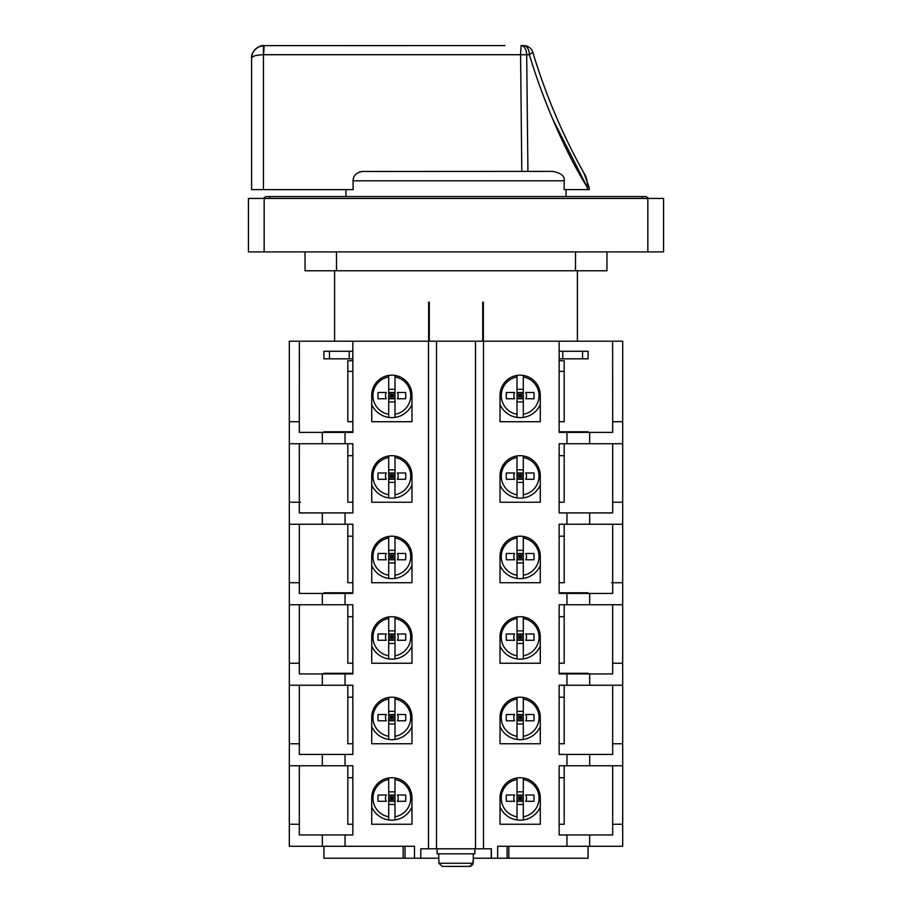 <?xml version="1.0" encoding="UTF-8"?>
<svg xmlns="http://www.w3.org/2000/svg" width="912" height="912" viewBox="0 0 912 912"><rect width="100%" height="100%" fill="white"/><g stroke="black" fill="none" stroke-linecap="round" stroke-linejoin="round"><path stroke-width="1.37" d="M500.027 406.41L500.973 406.41M539.345 406.41L540.28 406.41M371.72 406.41L372.666 406.41M411.027 406.41L411.973 406.41M391.841 392.468L391.841 395.614L388.706 392.468L394.987 392.468L391.841 395.614L388.706 395.614M394.987 395.614L391.841 395.614L388.706 398.761L394.987 398.761L391.841 395.614L391.841 398.761M405.658 392.468L397.358 392.468L405.658 392.468A34.405 24.328 90 0 1 405.658 398.761L397.358 398.761L405.658 398.761M388.706 389.321L394.987 389.321L394.987 376.975L394.987 417.4A22.013 22.013 0 0 1 388.706 417.4L388.706 401.907L394.987 401.907M394.987 375.425L394.987 376.975A18.901 18.901 0 0 1 394.987 414.253M388.706 376.975A18.901 18.901 0 0 0 388.706 414.253L388.706 375.425M386.323 392.468A6.35 6.35 0 0 0 386.323 398.761L378.035 398.761A34.405 24.328 -90 0 1 378.035 392.468L386.323 392.468L378.035 392.468M378.035 398.761L386.323 398.761M391.841 417.628A22.013 22.013 0 0 0 411.973 404.529A22.013 22.013 0 0 1 371.72 404.529M397.358 398.761A6.35 6.35 0 0 0 397.358 392.468M520.159 392.479L520.159 395.614L517.013 392.479L523.294 392.479L520.159 395.614L517.013 395.614M523.294 395.614L520.159 395.614L517.013 398.761L523.294 398.761L520.159 395.614L520.159 398.761M533.965 392.479L525.677 392.479L533.965 392.479A34.405 24.328 90 0 1 533.965 398.761L525.677 398.761L533.965 398.761M517.013 389.333L523.294 389.333L523.294 376.987L523.294 417.4A22.013 22.013 0 0 1 517.013 417.4L517.013 401.907L523.294 401.907M523.294 375.425L523.294 376.987A18.901 18.901 0 0 1 523.294 414.253M517.013 376.987A18.901 18.901 0 0 0 517.013 414.253L517.013 375.425M514.642 392.479A6.35 6.35 0 0 0 514.642 398.761L506.342 398.761A34.405 24.328 -90 0 1 506.342 392.479L514.642 392.479L506.342 392.479M506.342 398.761L514.642 398.761M520.159 417.628A22.013 22.013 0 0 0 540.28 404.54A22.013 22.013 0 0 1 500.027 404.54M525.677 398.761A6.35 6.35 0 0 0 525.677 392.479M500.027 486.917L500.973 486.917M539.345 486.917L540.28 486.917M371.72 486.917L372.666 486.917M411.027 486.917L411.973 486.917M388.706 476.121L391.841 476.121L394.987 472.975L388.706 472.975L391.841 476.121L391.841 472.975M391.841 479.267L391.841 476.121L394.987 479.267L388.706 479.267L391.841 476.121L394.987 476.121M405.658 472.975L397.358 472.975A6.35 6.35 0 0 1 397.358 479.267L405.658 479.267A34.405 24.328 -90 0 0 405.658 472.975L397.358 472.975M411.973 485.036A22.013 22.013 0 0 1 391.841 498.134A22.013 22.013 0 0 0 394.987 497.906L394.987 457.482L394.987 469.84L388.706 469.84M394.987 494.76A18.901 18.901 0 0 0 394.987 457.482L394.987 455.932M394.987 482.414L388.706 482.414L388.706 494.76A18.901 18.901 0 0 1 388.706 457.482L388.706 497.906A22.013 22.013 0 0 0 391.841 498.134A22.013 22.013 0 0 1 371.72 485.036M388.706 457.482L388.706 455.932M386.323 479.267A6.35 6.35 0 0 1 386.323 472.975L378.035 472.975A34.405 24.328 90 0 0 378.035 479.267L386.323 479.267L378.035 479.267M386.323 472.975L378.035 472.975M405.658 479.267L397.358 479.267M517.013 476.132L520.159 476.132L523.294 472.986L517.013 472.986L520.159 476.132L520.159 472.986M520.159 479.267L520.159 476.132L523.294 479.267L517.013 479.267L520.159 476.132L523.294 476.132M533.965 472.986L525.677 472.986A6.35 6.35 0 0 1 525.677 479.267L533.965 479.267A34.405 24.328 -90 0 0 533.965 472.986L525.677 472.986M540.28 485.047A22.013 22.013 0 0 1 520.159 498.146A22.013 22.013 0 0 0 523.294 497.906L523.294 457.493L523.294 469.84L517.013 469.84M523.294 494.76A18.901 18.901 0 0 0 523.294 457.493L523.294 455.932M523.294 482.414L517.013 482.414L517.013 494.76A18.901 18.901 0 0 1 517.013 457.493L517.013 497.906A22.013 22.013 0 0 0 520.159 498.134A22.013 22.013 0 0 1 500.027 485.047M517.013 457.493L517.013 455.932M514.642 479.267A6.35 6.35 0 0 1 514.642 472.986L506.342 472.986A34.405 24.328 90 0 0 506.342 479.267L514.642 479.267L506.342 479.267M514.642 472.986L506.342 472.986M533.965 479.267L525.677 479.267M500.027 567.424L500.973 567.424M539.345 567.424L540.28 567.424M371.72 567.424L372.666 567.424M411.027 567.424L411.973 567.424M391.841 553.481L391.841 556.628L388.706 553.481L394.987 553.481L391.841 556.628L388.706 556.628M394.987 556.628L391.841 556.628L388.706 559.774L394.987 559.774L391.841 556.628L391.841 559.774M405.658 553.481L397.358 553.481L405.658 553.481A34.405 24.328 90 0 1 405.658 559.774L397.358 559.774L405.658 559.774M388.706 550.346L394.987 550.346L394.987 537.989L394.987 578.413A22.013 22.013 0 0 1 388.706 578.413L388.706 562.921L394.987 562.921M394.987 536.438L394.987 537.989A18.901 18.901 0 0 1 394.987 575.267M388.706 537.989A18.901 18.901 0 0 0 388.706 575.267L388.706 536.438M386.323 553.481A6.35 6.35 0 0 0 386.323 559.774L378.035 559.774A34.405 24.328 -90 0 1 378.035 553.481L386.323 553.481L378.035 553.481M378.035 559.774L386.323 559.774M411.973 565.554A22.013 22.013 0 0 1 371.72 565.554M397.358 559.774A6.35 6.35 0 0 0 397.358 553.481M520.159 553.493L520.159 556.639L517.013 553.493L523.294 553.493L520.159 556.639L517.013 556.639M523.294 556.639L520.159 556.639L517.013 559.774L523.294 559.774L520.159 556.639L520.159 559.774M533.965 553.493L525.677 553.493L533.965 553.493A34.405 24.328 90 0 1 533.965 559.774L525.677 559.774L533.965 559.774M517.013 550.346L523.294 550.346L523.294 538L523.294 578.413A22.013 22.013 0 0 1 517.013 578.413L517.013 562.921L523.294 562.921M523.294 536.438L523.294 538A18.901 18.901 0 0 1 523.294 575.267M517.013 538A18.901 18.901 0 0 0 517.013 575.267L517.013 536.438M514.642 553.493A6.35 6.35 0 0 0 514.642 559.774L506.342 559.774A34.405 24.328 -90 0 1 506.342 553.493L514.642 553.493L506.342 553.493M506.342 559.774L514.642 559.774M540.28 565.554A22.013 22.013 0 0 1 500.027 565.554M525.677 559.774A6.35 6.35 0 0 0 525.677 553.493M500.027 647.942L500.973 647.942M539.345 647.942L540.28 647.942M371.72 647.942L372.666 647.942M411.027 647.942L411.973 647.942M391.841 634L391.841 637.135L388.706 634L394.987 634L391.841 637.135L388.706 637.135M394.987 637.135L391.841 637.135L388.706 640.281L394.987 640.281L391.841 637.135L391.841 640.281M405.658 634L397.358 634L405.658 634A34.405 24.328 90 0 1 405.658 640.281L397.358 640.281L405.658 640.281M388.706 630.853L394.987 630.853L394.987 618.507L394.987 658.92A22.013 22.013 0 0 1 388.706 658.92L388.706 643.427L394.987 643.427M394.987 616.945L394.987 618.507A18.901 18.901 0 0 1 394.987 655.774M388.706 618.507A18.901 18.901 0 0 0 388.706 655.774L388.706 616.945M386.323 634A6.35 6.35 0 0 0 386.323 640.281L378.035 640.281A34.405 24.328 -90 0 1 378.035 634L386.323 634L378.035 634M378.035 640.281L386.323 640.281M411.973 646.061A22.013 22.013 0 0 1 371.72 646.061M397.358 640.281A6.35 6.35 0 0 0 397.358 634M520.159 634L520.159 637.146L517.013 634L523.294 634L520.159 637.146L517.013 637.146M523.294 637.146L520.159 637.146L517.013 640.292L523.294 640.292L520.159 637.146L520.159 640.292M533.965 634L525.677 634L533.965 634A34.405 24.328 90 0 1 533.965 640.292L525.677 640.292L533.965 640.292M517.013 630.853L523.294 630.853L523.294 618.507L523.294 658.92A22.013 22.013 0 0 1 517.013 658.92L517.013 643.427L523.294 643.427M523.294 616.945L523.294 618.507A18.901 18.901 0 0 1 523.294 655.785M517.013 618.507A18.901 18.901 0 0 0 517.013 655.785L517.013 616.945M514.642 634A6.35 6.35 0 0 0 514.642 640.292L506.342 640.292A34.405 24.328 -90 0 1 506.342 634L514.642 634L506.342 634M506.342 640.292L514.642 640.292M540.28 646.061A22.013 22.013 0 0 1 500.027 646.061M525.677 640.292A6.35 6.35 0 0 0 525.677 634M347.814 536.188L352.853 536.188L352.853 582.734L347.814 582.734L347.814 536.188M564.186 582.734L559.147 582.734L559.147 536.188L564.186 536.188L564.186 582.734L564.186 524.24L559.147 524.24L612.682 524.24L612.682 593.427L559.147 593.427L559.147 592.8L559.216 593.427M371.72 582.734L411.973 582.734L411.973 556.32A20.132 20.132 0 0 0 391.841 536.188A20.132 20.132 0 0 0 371.72 556.32L371.72 582.734M611.553 582.734L615.133 582.734M347.814 777.719L352.853 777.719L352.853 824.254L347.814 824.254L347.814 777.719M564.186 824.254L559.147 824.254L559.147 777.719L564.186 777.719L564.186 824.254L564.186 765.761L559.147 765.761L612.682 765.761L612.682 834.947L559.147 834.947L559.147 765.761M352.853 765.761L352.853 834.947L299.318 834.947L299.33 765.761L352.853 765.761L347.814 765.761L347.814 824.254M589.676 685.254L622.679 685.254L622.679 663.241L612.636 663.241L612.682 673.934L589.676 673.934L589.676 685.254L559.147 685.254L564.186 685.254L564.186 743.747L559.147 743.747L559.147 697.213L564.186 697.213L559.147 697.213M589.676 765.761L589.676 754.441L612.682 754.441L559.147 754.441L559.147 685.254M540.28 717.334L540.28 743.747L500.027 743.747L500.027 717.334A20.132 20.132 0 0 1 520.159 697.213A20.132 20.132 0 0 1 540.28 717.334M589.676 834.947L589.676 846.268L497.667 846.268L497.667 858.226L588.08 858.226L514.174 858.226M562.772 358.826L588.08 358.826L588.08 351.28L562.772 351.28L562.772 358.826L559.147 358.826L559.147 341.213L483.508 341.213L483.508 848.787L491.374 848.787L491.374 858.226L497.667 858.226M559.147 358.826L559.147 432.413L589.676 432.413L589.676 443.734L612.682 443.734L612.682 512.92L559.147 512.92L559.147 443.734L589.676 443.734M559.147 524.24L559.147 592.8M589.676 593.427L589.676 604.747L559.147 604.747L559.147 673.934L589.676 673.934M540.28 556.32A20.132 20.132 0 0 0 520.159 536.188A20.132 20.132 0 0 0 500.027 556.32L500.027 582.734L540.28 582.734L540.28 556.32M540.28 475.813A20.132 20.132 0 0 0 520.159 455.681A20.132 20.132 0 0 0 500.027 475.813L500.027 502.227L540.28 502.227L540.28 475.813M540.28 395.306A20.132 20.132 0 0 0 520.159 375.174A20.132 20.132 0 0 0 500.027 395.306L500.027 421.72L540.28 421.72L540.28 395.306M540.28 636.827A20.132 20.132 0 0 0 520.159 616.706A20.132 20.132 0 0 0 500.027 636.827L500.027 663.241L540.28 663.241L540.28 636.827M540.28 797.84A20.132 20.132 0 0 0 520.159 777.719A20.132 20.132 0 0 0 500.027 797.84L500.027 824.254L540.28 824.254L540.28 797.84M299.341 582.734L299.33 524.24L352.853 524.24L352.853 593.427L299.318 593.427L299.341 582.734L289.321 582.734L289.321 604.747L352.853 604.747L347.814 604.747L347.814 663.241L347.814 616.706L352.853 616.706L352.853 663.241L347.814 663.241M352.853 604.747L352.853 673.934L299.318 673.934L299.341 604.747M323.92 673.307L323.92 673.934L323.92 673.307L329.449 673.307L329.449 673.934M559.147 616.706L564.186 616.706L559.147 616.706L559.147 663.241L564.186 663.241L564.186 616.706M589.676 604.747L612.682 604.747M564.186 663.241L564.186 604.747L559.147 604.747M588.08 593.427L588.08 592.8L559.216 592.8M589.676 524.24L589.676 512.92L612.682 512.92M300.447 502.227L296.867 502.227M347.814 502.227L347.814 455.681L352.853 455.681L352.853 502.227L347.814 502.227L347.814 443.734L352.853 443.734L322.324 443.734L322.324 432.413L299.318 432.413L299.364 341.213L289.321 341.213L289.321 421.72L299.318 421.72M564.186 502.227L559.147 502.227L559.147 455.681L564.186 455.681L564.186 502.227L564.186 443.734L559.147 443.734M352.853 443.734L352.853 512.92L299.318 512.92L299.33 443.734L322.324 443.734M347.814 360.707L352.853 360.707L347.814 360.707L347.814 421.72L352.853 421.72M352.784 351.28L323.92 351.28L323.92 358.826L352.853 358.826L352.853 351.28L352.784 358.826M299.364 341.213L352.853 341.213L352.853 351.28M323.92 431.786L323.92 432.413L323.92 431.786L329.449 431.786L329.449 432.413M559.147 421.72L564.186 421.72L564.186 360.707L559.147 360.707L564.186 360.707M588.08 431.786L588.08 432.413L588.08 431.786L559.147 431.786M559.147 341.213L612.636 341.213L612.682 432.413L589.676 432.413M559.216 432.413L559.216 431.786M323.92 846.268L323.92 858.226L420.774 858.226L420.774 848.787L428.492 848.787L428.492 341.213L352.853 341.213M414.493 858.226L414.493 846.268L322.324 846.268L322.324 834.947M299.341 685.254L299.318 754.441L352.853 754.441L352.853 685.254L322.324 685.254L322.324 673.934M349.228 432.413L349.228 431.786L352.853 431.786L352.853 432.413L322.324 432.413M352.853 431.786L352.853 358.826M371.72 743.747L371.72 717.334A20.132 20.132 0 0 1 391.841 697.213A20.132 20.132 0 0 1 411.973 717.334L411.973 743.747L371.72 743.747M371.72 502.227L371.72 475.813A20.132 20.132 0 0 1 391.841 455.681A20.132 20.132 0 0 1 411.973 475.813L411.973 502.227L371.72 502.227M371.72 395.306L371.72 421.72L411.973 421.72L411.973 395.306A20.132 20.132 0 0 0 391.841 375.174A20.132 20.132 0 0 0 371.72 395.306M371.72 636.827L371.72 663.241L411.973 663.241L411.973 636.827A20.132 20.132 0 0 0 391.841 616.706A20.132 20.132 0 0 0 371.72 636.827M371.72 797.84L371.72 824.254L411.973 824.254L411.973 797.84A20.132 20.132 0 0 0 391.841 777.719A20.132 20.132 0 0 0 371.72 797.84M347.814 743.747L347.814 697.213L352.853 697.213L352.853 743.747L347.814 743.747L347.814 685.254L352.853 685.254M612.682 754.441L612.659 685.254M588.08 673.934L588.08 673.307L588.08 673.934M612.659 663.241L612.659 604.747L622.679 604.747L622.679 663.241M349.228 673.934L349.228 673.307L352.853 673.307M349.228 673.307L329.449 673.307M352.784 673.307L352.784 673.934M299.364 663.241L289.321 663.241L289.321 685.254L322.324 685.254M299.364 824.254L289.321 824.254L289.321 846.268L322.324 846.268M420.774 858.226L438.706 858.226M472.929 861.373L472.929 863.254L469.714 866.4L442.126 866.4L438.923 863.254L442.126 866.4L469.874 866.4L473.077 863.254L473.294 858.226L491.374 858.226M506.32 858.226L507.893 858.226M428.492 848.787L436.506 848.787L436.506 341.213L428.492 341.213M483.508 848.787L436.506 848.787M491.226 858.226L491.226 848.787M475.494 848.787L475.494 341.213L436.506 341.213M483.508 341.213L475.494 341.213M612.636 443.734L622.679 443.734L622.679 341.213L612.636 341.213M347.814 421.72L347.814 371.401L352.853 371.401M323.92 351.28L323.92 358.826L323.92 351.28M559.147 351.28L559.216 358.826M562.772 351.28L559.216 351.28M559.147 371.401L564.186 371.401L564.186 421.72M349.228 431.786L329.449 431.786M352.784 431.786L352.784 432.413M507.106 858.226L507.095 846.268L508.816 846.268L508.816 858.226M589.676 846.268L622.679 846.268L622.679 824.254L612.682 824.254M497.667 846.268L507.118 846.268M564.186 697.213L564.186 743.747M588.08 673.307L559.147 673.307M559.216 673.934L559.216 673.307M352.853 524.24L347.814 524.24L347.814 582.734M323.92 592.8L323.92 593.427L323.92 592.8L329.449 592.8L329.449 593.427M352.853 592.8L329.449 592.8M352.784 592.8L352.784 593.427M345.933 189.628L345.933 196.547M564.243 189.605L566.067 189.605L566.067 196.547M361.882 171.479L552.558 171.388C561.028 172.949 564.904 176.096 564.197 180.827L564.106 189.605L589.266 189.605L587.465 189.605L587.339 187.393L552.467 118.526M504.917 45.6L263.443 45.623C256.215 46.649 252.259 50.844 251.587 58.174C252.259 56.156 256.215 55.005 263.443 54.709L263.443 189.628L251.587 189.628L353.138 189.628L353.024 180.827C353.286 175.321 356.706 172.174 363.284 171.388M264.161 45.6L263.625 54.709L520.57 54.709L521.801 171.388L527.923 171.388L521.801 171.388M263.443 54.709L263.443 45.623L263.625 54.709M251.94 55.233L252.738 52.919M255.052 49.51L258.769 46.82L263.443 45.623C260.638 44.62 250.686 50.707 251.587 58.174L251.587 189.628M353.309 178.49L353.628 177.521M359.111 172.186L360.4 171.764M589.266 189.605L589.129 187.291L587.339 187.393C587.704 181.75 586.53 176.871 583.794 172.79C562.75 135.25 545.764 95.087 532.825 52.303L529.37 54.709C543.518 101.825 566.318 154.025 587.339 187.393M527.923 171.388L526.691 54.709L529.37 54.709A9.439 5.575 -90 0 0 523.796 45.6L521.117 45.6A9.439 5.575 90 0 1 526.691 54.709L520.57 54.709L521.117 45.6M248.44 251.906L663.56 251.906L663.56 198.44L248.44 198.44L248.44 251.906M648.614 198.44A5.027 5.027 166.9 0 0 644.693 196.547L267.307 196.547A5.027 5.027 -146.3 0 0 263.386 198.44A5.027 5.027 -146.3 0 1 267.307 196.547M264.161 251.906L264.161 198.44L263.386 198.44M305.053 251.906L305.053 270.773L305.053 251.906M305.053 270.773L606.947 270.773L606.947 251.906M577.387 270.773L577.387 341.213M334.613 270.773L334.613 341.213M428.64 302.214L429.267 302.214L428.64 302.214L428.64 341.213M429.267 341.213L429.267 302.214M482.733 302.214L483.36 302.214L482.733 302.214L482.733 341.213M483.36 341.213L483.36 302.214M428.64 316.054L429.267 316.054M482.733 316.054L483.36 316.054M438.706 853.826L438.923 863.254L472.929 863.254M437.133 848.787L437.133 853.826L474.867 853.826L474.867 848.787M472.849 864.428L472.53 865.009M471.094 866.161L470.512 866.332M500.027 808.955L500.973 808.955M539.345 808.955L540.28 808.955M371.72 808.955L372.666 808.955M411.027 808.955L411.973 808.955M391.841 795.013L391.841 798.16L388.706 795.013L394.987 795.013L391.841 798.16L388.706 798.16M394.987 798.16L391.841 798.16L388.706 801.295L394.987 801.295L391.841 798.16L391.841 801.295M405.658 795.013L397.358 795.013L405.658 795.013A34.405 24.328 90 0 1 405.658 801.295L397.358 801.295L405.658 801.295M388.706 791.867L394.987 791.867L394.987 779.521L394.987 819.934A22.013 22.013 0 0 1 388.706 819.934L388.706 804.441L394.987 804.441M394.987 777.959L394.987 779.521A18.901 18.901 0 0 1 394.987 816.787M388.706 779.521A18.901 18.901 0 0 0 388.706 816.787L388.706 777.959M386.323 795.013A6.35 6.35 0 0 0 386.323 801.295L378.035 801.295A34.405 24.328 -90 0 1 378.035 795.013L386.323 795.013L378.035 795.013M378.035 801.295L386.323 801.295M411.973 807.074A22.013 22.013 0 0 1 371.72 807.074M397.358 801.295A6.35 6.35 0 0 0 397.358 795.013M520.159 795.013L520.159 798.16L517.013 795.013L523.294 795.013L520.159 798.16L517.013 798.16M523.294 798.16L520.159 798.16L517.013 801.306L523.294 801.306L520.159 798.16L520.159 801.306M533.965 795.013L525.677 795.013L533.965 795.013A34.405 24.328 90 0 1 533.965 801.306L525.677 801.306L533.965 801.306M517.013 791.867L523.294 791.867L523.294 779.521L523.294 819.945A22.013 22.013 0 0 1 517.013 819.945L517.013 804.452L523.294 804.452M523.294 777.959L523.294 779.521A18.901 18.901 0 0 1 523.294 816.799M517.013 779.521A18.901 18.901 0 0 0 517.013 816.799L517.013 777.959M514.642 795.013A6.35 6.35 0 0 0 514.642 801.306L506.342 801.306A34.405 24.328 -90 0 1 506.342 795.013L514.642 795.013L506.342 795.013M506.342 801.306L514.642 801.306M540.28 807.074A22.013 22.013 0 0 1 500.027 807.074M525.677 801.306A6.35 6.35 0 0 0 525.677 795.013M500.027 728.449L500.973 728.449M539.345 728.449L540.28 728.449M371.72 728.449L372.666 728.449M411.027 728.449L411.973 728.449M391.841 714.506L391.841 717.641L388.706 714.506L394.987 714.506L391.841 717.641L388.706 717.641M394.987 717.641L391.841 717.641L388.706 720.788L394.987 720.788L391.841 717.641L391.841 720.788M405.658 714.506L397.358 714.506L405.658 714.506A34.405 24.328 90 0 1 405.658 720.788L397.358 720.788L405.658 720.788M388.706 711.36L394.987 711.36L394.987 699.014L394.987 739.427A22.013 22.013 0 0 1 388.706 739.427L388.706 723.934L394.987 723.934M394.987 697.452L394.987 699.014A18.901 18.901 0 0 1 394.987 736.28M388.706 699.014A18.901 18.901 0 0 0 388.706 736.28L388.706 697.452M386.323 714.506A6.35 6.35 0 0 0 386.323 720.788L378.035 720.788A34.405 24.328 -90 0 1 378.035 714.506L386.323 714.506L378.035 714.506M378.035 720.788L386.323 720.788M391.841 739.655A22.013 22.013 0 0 0 411.973 726.568A22.013 22.013 0 0 1 371.72 726.568M397.358 720.788A6.35 6.35 0 0 0 397.358 714.506M520.159 714.506L520.159 717.653L517.013 714.506L523.294 714.506L520.159 717.653L517.013 717.653M523.294 717.653L520.159 717.653L517.013 720.799L523.294 720.799L520.159 717.653L520.159 720.799M533.965 714.506L525.677 714.506L533.965 714.506A34.405 24.328 90 0 1 533.965 720.799L525.677 720.799L533.965 720.799M517.013 711.36L523.294 711.36L523.294 699.014L523.294 739.438A22.013 22.013 0 0 1 517.013 739.438L517.013 723.934L523.294 723.934M523.294 697.452L523.294 699.014A18.901 18.901 0 0 1 523.294 736.292M517.013 699.014A18.901 18.901 0 0 0 517.013 736.292L517.013 697.452M514.642 714.506A6.35 6.35 0 0 0 514.642 720.799L506.342 720.799A34.405 24.328 -90 0 1 506.342 714.506L514.642 714.506L506.342 714.506M506.342 720.799L514.642 720.799M520.159 739.666A22.013 22.013 0 0 0 540.28 726.568A22.013 22.013 0 0 1 500.027 726.568M525.677 720.799A6.35 6.35 0 0 0 525.677 714.506M566.956 765.761L566.956 754.441M566.956 846.268L566.956 834.947M566.956 443.734L566.956 432.413M566.956 524.24L566.956 512.92M566.956 604.747L566.956 593.427M566.956 685.254L566.956 673.934M322.324 604.747L322.324 593.427M612.682 524.24L622.679 524.24L622.679 502.227L612.636 502.227M612.682 582.734L622.679 582.734L622.679 524.24M299.318 443.734L289.321 443.734L289.321 502.227L299.318 502.227M562.772 431.786L562.772 432.413M582.551 432.413L582.551 431.786M622.679 421.72L612.636 421.72M345.044 834.947L345.044 846.268M345.044 754.441L345.044 765.761M345.044 673.934L345.044 685.254M345.044 593.427L345.044 604.747M345.044 512.92L345.044 524.24M345.044 432.413L345.044 443.734M622.679 685.254L622.679 743.747L612.636 743.747M289.321 685.254L289.321 743.747L299.318 743.747M322.324 754.441L322.324 765.761M299.318 765.761L289.321 765.761L289.321 743.747M403.172 846.268L403.172 858.226M405.053 846.268L405.053 858.226M582.551 358.826L582.551 351.28M349.228 358.826L349.228 351.28M329.449 351.28L329.449 358.826M622.679 824.254L622.679 765.761L612.682 765.761M582.551 673.934L582.551 673.307M562.772 673.307L562.772 673.934M349.228 593.427L349.228 592.8M299.318 524.24L289.321 524.24L289.321 582.734M322.324 512.92L322.324 524.24M582.551 593.427L582.551 592.8M562.772 592.8L562.772 593.427M564.197 180.827L353.024 180.827M647.839 251.906L647.839 198.44M269.827 196.547L269.827 198.44M642.173 198.44L642.173 196.547M336.494 251.906L336.494 270.773M575.506 270.773L575.506 251.906M289.321 604.747L289.321 663.241M289.321 443.734L289.321 421.72M622.679 443.734L622.679 502.227M622.679 604.747L622.679 582.734M289.321 765.761L289.321 824.254M588.08 846.268L588.08 858.226M622.679 765.761L622.679 743.747M289.321 524.24L289.321 502.227M589.129 187.291L583.794 172.79C562.75 135.25 545.764 95.087 532.825 52.303A9.439 9.439 0 0 0 523.796 45.6M473.294 853.826L473.294 861.373"/></g></svg>
